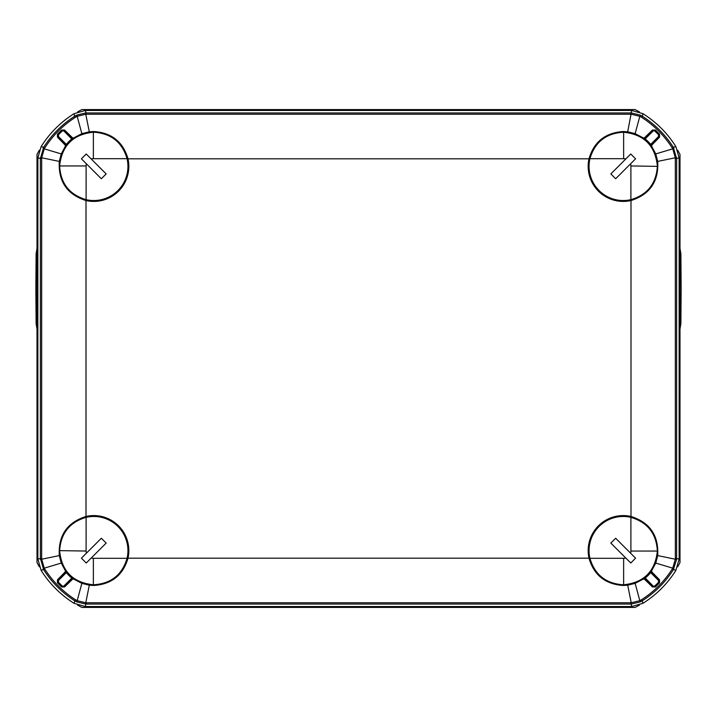 <?xml version="1.0" encoding="UTF-8"?>
<svg xmlns="http://www.w3.org/2000/svg" width="717" height="717" viewBox="0 0 717 717"><rect width="100%" height="100%" fill="white"/><g stroke="black" fill="none" stroke-linecap="round" stroke-linejoin="round"><path stroke-width="1.08" d="M77.597 111.915A103.965 103.965 0 0 1 81.863 109.584L635.137 109.584A103.965 103.965 0 0 1 639.403 111.915M37.858 524.136L37.006 524.127L37.006 154.442A103.965 103.965 0 0 1 39.327 150.176M677.673 566.824A103.965 103.965 0 0 0 679.994 562.558L679.994 192.873L679.142 192.864M639.403 605.085A103.965 103.965 0 0 1 635.137 607.416L81.863 607.416A103.965 103.965 0 0 1 77.597 605.085M679.994 192.873L679.994 154.442L677.682 150.194M37.006 524.127L37.006 562.558L39.318 566.806M86.103 199.649C69.45 194.692 60.631 183.453 59.636 165.95L86.103 165.95L86.103 199.649A34.156 34.156 0 0 0 116.387 140.756A34.156 34.156 0 0 0 93.793 132.215L93.362 132.215A34.156 34.156 0 0 0 66.977 187.531M71.198 191.986A34.156 34.156 0 0 0 75.5 195.221M65.346 146.268L65.265 145.175L65.865 145.13L57.889 137.153L58.489 136.553L66.34 144.404L65.865 145.13A0.851 0.851 85.4 0 1 65.946 146.232L65.346 146.268L61.241 153.922L59.296 161.415C58.194 181.464 67.102 194.504 86.004 200.545A35.052 35.052 0 0 0 128.011 158.807C123.037 141.814 111.628 132.726 93.793 131.525L89.302 131.811L81.855 133.64L73.69 137.933L73.645 138.533A0.851 0.851 -175.4 0 1 72.542 138.444L72.596 137.852L73.69 137.933M65.946 146.232L67.013 144.933L66.34 144.404A35.16 35.16 0 0 1 71.817 138.928L72.542 138.444L64.575 130.467L62.182 131.05A95.666 95.666 0 0 0 58.471 134.769L58.489 136.553M63.965 131.077L72.354 139.591L73.645 138.533M623.638 158.69L589.93 158.69A34.156 34.156 0 0 1 657.364 165.95C655.23 145.641 643.991 134.402 623.638 132.215L623.638 158.69A7.26 7.26 0 0 1 625.753 159.004L610.83 173.917L615.661 178.748L630.584 163.835A7.26 7.26 0 0 1 630.897 165.95L630.897 199.649A34.156 34.156 0 0 0 657.364 166.371L630.897 165.95M651.654 146.268L651.735 145.175L651.135 145.13L659.111 137.153L658.511 136.553L650.66 144.404L651.135 145.13A0.851 0.851 94.6 0 0 651.054 146.232L651.654 146.268L655.759 153.922L657.704 161.415C658.806 181.464 649.898 194.504 630.996 200.545A35.052 35.052 0 0 1 588.989 158.807C593.963 141.814 605.372 132.726 623.207 131.525L627.698 131.811L635.145 133.64L643.31 137.933L643.355 138.533A0.851 0.851 -4.6 0 0 644.458 138.444L644.404 137.852L643.31 137.933M645.802 576.244A34.156 34.156 0 0 0 623.207 516.473A34.156 34.156 0 0 0 600.613 576.244A34.156 34.156 0 0 0 623.207 584.785L623.638 584.785A34.156 34.156 0 0 0 645.802 576.244L645.802 576.244M651.654 570.732L651.735 571.825L651.135 571.87L659.111 579.847L658.511 580.447L650.66 572.596L651.135 571.87A0.851 0.851 -94.6 0 1 651.054 570.768L651.654 570.732L655.759 563.078L657.704 555.585C658.806 535.536 649.898 522.496 630.996 516.455A35.052 35.052 0 0 0 588.989 558.193C593.963 575.186 605.372 584.274 623.207 585.475L627.698 585.189L635.145 583.36L643.31 579.067L643.355 578.467A0.851 0.851 4.6 0 1 644.458 578.556L644.404 579.148L643.31 579.067M651.054 570.768L649.987 572.067L650.66 572.596A35.16 35.16 0 0 1 645.183 578.072L644.458 578.556L652.425 586.533L654.818 585.95A95.666 95.666 0 0 0 658.529 582.231L658.511 580.447M653.035 585.923L644.646 577.409L643.355 578.467M93.362 558.31L127.07 558.31A34.156 34.156 0 0 1 59.636 551.05C61.77 571.359 73.009 582.598 93.362 584.785L93.362 558.31A7.26 7.26 0 0 1 91.247 557.996L106.17 543.083L101.339 538.252L86.416 553.166A7.26 7.26 0 0 1 86.103 551.05L86.103 517.351A34.156 34.156 0 0 0 59.636 550.629L86.103 551.05M65.346 570.732L65.265 571.825L65.865 571.87L57.889 579.847L58.489 580.447L66.34 572.596L65.865 571.87A0.851 0.851 -85.4 0 0 65.946 570.768L65.346 570.732L61.241 563.078L59.296 555.585C58.194 535.536 67.102 522.496 86.004 516.455A35.052 35.052 0 0 1 128.011 558.193C123.037 575.186 111.628 584.274 93.793 585.475L89.302 585.189L81.855 583.36L73.69 579.067L73.645 578.467A0.851 0.851 175.4 0 0 72.542 578.556L72.596 579.148L73.69 579.067M651.735 571.825L659.55 579.838L659.559 582.813L655.392 586.972L652.425 586.963L644.404 579.148M635.145 583.36L639.824 600.685L641.679 599.636C654.029 591.704 664.202 581.523 672.196 569.101L672.752 568.169L655.759 563.078M59.296 555.585L41.685 559.224L41.658 558.319L37.858 559.045L37.858 157.955L41.111 146.644L43.71 147.209L40.358 158.681L40.358 558.319L43.71 569.791C51.794 582.383 62.101 592.69 74.622 600.721L76.665 601.868L85.735 604.064L85.771 602.764L631.229 602.764L627.698 585.189M631.265 604.064L631.229 602.764L639.824 600.685L640.335 601.868L631.265 604.064L85.735 604.064M65.265 571.825L57.45 579.838L57.441 582.813L61.608 586.972L64.575 586.963L72.596 579.148M73.645 578.467L72.354 577.409L71.817 578.072A35.16 35.16 0 0 1 66.34 572.596L67.013 572.067L65.946 570.768M63.965 585.923L71.817 578.072L72.542 578.556L64.575 586.533L62.182 585.95A95.666 95.666 0 0 1 58.471 582.231L58.489 580.447M81.855 583.36L77.176 600.685L85.771 602.764L89.302 585.189M76.665 601.868L77.176 600.685L75.321 599.636C62.971 591.704 52.798 581.523 44.804 569.101L44.248 568.169L61.241 563.078M43.092 568.769L44.248 568.169L41.685 559.224L40.385 559.323M86.004 516.455L86.004 200.545M59.296 161.415L41.685 157.776L41.658 558.319M128.011 558.193L588.989 558.193M57.45 579.838L57.853 582.822A96.517 96.517 0 0 0 61.599 586.569L64.575 586.963M62.182 585.95L61.608 586.972M57.441 582.813L58.471 582.231M657.704 555.585L675.315 559.224L675.342 558.319L675.315 157.776L657.704 161.415M673.908 568.769L672.752 568.169L675.315 559.224L676.615 559.323L673.29 569.791C665.206 582.383 654.899 592.69 642.378 600.721L640.335 601.868M630.996 516.455L630.996 200.545M659.559 582.813L659.147 582.822A96.517 96.517 0 0 1 655.401 586.569L652.425 586.963M654.818 585.95L655.392 586.972M659.55 579.838L659.147 582.822L658.529 582.231M635.145 133.64L639.824 116.315L641.679 117.364C654.029 125.296 664.202 135.477 672.196 147.899L673.29 147.209C665.206 134.617 654.899 124.31 642.378 116.279L642.943 113.689A103.965 103.965 0 0 1 675.889 146.644L673.29 147.209L676.642 158.681L676.615 559.323M675.342 558.319L679.142 559.045L679.142 157.955L675.889 146.644M81.855 133.64L77.176 116.315L75.321 117.364C62.971 125.296 52.798 135.477 44.804 147.899L43.71 147.209C51.794 134.617 62.101 124.31 74.622 116.279L74.057 113.689A103.965 103.965 0 0 0 41.111 146.644M74.057 113.689L85.377 110.445L86.094 112.936L631.265 112.936L627.698 131.811M642.943 113.689L631.623 110.445L85.377 110.445M679.142 559.045L675.889 570.356L672.196 569.101M641.679 599.636L642.943 603.311A103.965 103.965 0 0 0 675.889 570.356M642.943 603.311L631.623 606.555L630.906 602.764M75.321 599.636L74.057 603.311L85.377 606.555L631.623 606.555M74.057 603.311A103.965 103.965 0 0 1 41.111 570.356L44.804 569.101M37.858 559.045L41.111 570.356M588.989 158.807L128.011 158.807M65.265 145.175L57.45 137.162L57.441 134.187L61.608 130.028L64.575 130.037L72.596 137.852M641.679 117.364L642.378 116.279L640.335 115.132L639.824 116.315L631.229 114.236L85.771 114.236L89.302 131.811M85.735 112.936L85.771 114.236L77.176 116.315L76.665 115.132L85.735 112.936L86.094 114.236M651.735 145.175L659.55 137.162L659.559 134.187L655.392 130.028L652.425 130.037L644.404 137.852M643.355 138.533L644.646 139.591L645.183 138.928A35.16 35.16 0 0 1 650.66 144.404L649.987 144.933L651.054 146.232M653.035 131.077L645.183 138.928L644.458 138.444L652.425 130.467L654.818 131.05A95.666 95.666 0 0 1 658.529 134.769L658.511 136.553M672.196 147.899L672.752 148.831L655.759 153.922M673.908 148.231L672.752 148.831L675.315 157.776L676.615 157.677M640.335 115.132L631.265 112.936M659.55 137.162L659.147 134.178A96.517 96.517 0 0 0 655.401 130.431L652.425 130.037M654.818 131.05L655.392 130.028M659.559 134.187L658.529 134.769M44.804 147.899L44.248 148.831L61.241 153.922M43.092 148.231L44.248 148.831L41.685 157.776L40.385 157.677M57.441 134.187L57.853 134.178A96.517 96.517 0 0 1 61.599 130.431L64.575 130.037M62.182 131.05L61.608 130.028M57.45 137.162L57.853 134.178L58.471 134.769M75.321 117.364L74.622 116.279L76.665 115.132M623.638 132.215C606.125 133.21 594.886 142.038 589.93 158.69A34.156 34.156 0 0 0 630.897 199.649C647.37 194.773 656.198 183.677 657.364 166.371M630.584 163.835L635.585 158.824L630.754 153.994L625.753 159.004M635.585 158.824L630.754 153.994M86.103 165.95A7.26 7.26 0 0 1 86.416 163.835L101.339 178.748L106.17 173.917L91.247 159.004A7.26 7.26 0 0 1 93.362 158.69L127.07 158.69C122.186 142.208 111.09 133.389 93.793 132.215M93.362 158.69L93.362 132.215C73.062 134.348 61.814 145.596 59.636 165.95M91.247 159.004L86.246 153.994L81.415 158.824L86.416 163.835M86.246 153.994L81.415 158.824M630.897 551.05L630.897 517.351C647.55 522.308 656.369 533.547 657.364 551.05L630.897 551.05A7.26 7.26 0 0 1 630.584 553.166L615.661 538.252L610.83 543.083L625.753 557.996A7.26 7.26 0 0 1 623.638 558.31L589.93 558.31C594.814 574.792 605.91 583.611 623.207 584.785M623.638 558.31L623.638 584.785C643.938 582.652 655.186 571.404 657.364 551.05M625.753 557.996L630.754 563.006L635.585 558.176L630.584 553.166M630.754 563.006L635.585 558.176M93.362 584.785C110.875 583.79 122.114 574.962 127.07 558.31A34.156 34.156 0 0 0 86.103 517.351C69.63 522.227 60.802 533.323 59.636 550.629M86.416 553.166L81.415 558.176L86.246 563.006L91.247 557.996M81.415 558.176L86.246 563.006M72.354 139.591A34.308 34.308 0 0 0 67.013 144.933M644.646 577.409A34.308 34.308 0 0 0 649.987 572.067M72.354 577.409A34.308 34.308 0 0 1 67.013 572.067M37.858 157.955L41.658 158.681M679.142 157.955L675.342 158.681M86.094 602.764L85.377 606.555M644.646 139.591A34.308 34.308 0 0 1 649.987 144.933M630.906 114.236L631.623 110.445M679.994 329.112L680.89 323.717L681.15 288.736L680.89 253.755L679.994 248.36M37.006 248.36L36.11 253.755L35.85 288.736L36.11 323.717L37.006 329.112"/></g></svg>
